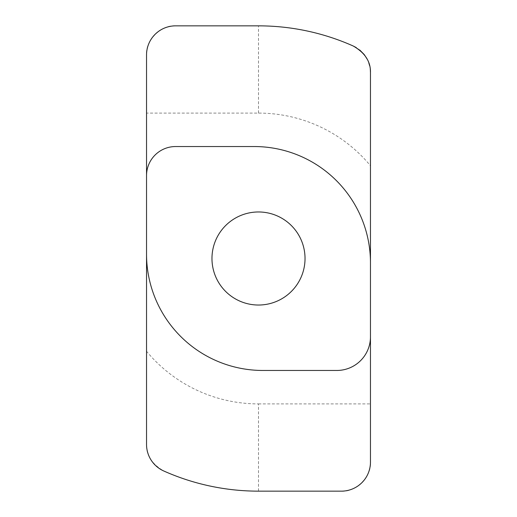 <?xml version="1.0" encoding="UTF-8"?>
<svg xmlns="http://www.w3.org/2000/svg" width="517" height="517" viewBox="0 0 517 517"><rect width="100%" height="100%" fill="white"/><g stroke="black" fill="none" stroke-linecap="round" stroke-linejoin="round"><path stroke-width="0.39" stroke-dasharray="2.58 1.94" d="M258.5 305.03A46.53 46.53 0 0 1 211.97 258.5A46.53 46.53 0 0 1 258.5 211.97A46.53 46.53 0 0 1 305.03 258.5A46.53 46.53 0 0 1 258.5 305.03M258.5 403.906L370.463 403.906L370.463 165.724A145.406 145.406 0 0 0 258.5 113.094L146.537 113.094L146.537 351.276A145.406 145.406 0 0 0 258.5 403.906L258.5 491.15L341.382 491.15C355.767 492.449 371.762 476.454 370.463 462.069L370.463 403.906M370.463 165.724L370.463 72.567C370.838 61.769 365.086 52.915 353.221 46.007A232.65 232.65 0 0 0 258.5 25.85L175.618 25.85C161.233 24.551 145.238 40.546 146.537 54.931L146.537 113.094M258.5 491.15A232.65 232.65 0 0 1 163.779 470.993C151.882 464.033 146.137 455.18 146.537 444.433L146.537 351.276M370.463 336.826A33.637 33.637 0 0 1 336.826 370.463L262.862 370.463A116.325 116.325 0 0 1 146.537 254.138M146.537 175.618A29.081 29.081 0 0 1 175.618 146.537L254.138 146.537A116.325 116.325 0 0 1 370.463 262.862M370.346 69.957L370.295 69.459M370.256 69.11L369.655 65.769M368.802 62.88L367.193 59.196M364.433 54.834L364.136 54.459M359.735 50.007L356.323 47.616M258.5 113.094L258.5 25.85"/><path stroke-width="0.78" d="M258.5 305.03A46.53 46.53 0 0 1 211.97 258.5A46.53 46.53 0 0 1 258.5 211.97A46.53 46.53 0 0 1 305.03 258.5A46.53 46.53 0 0 1 258.5 305.03M370.463 336.826L370.463 462.069A29.081 29.081 0 0 1 341.382 491.15L258.5 491.15A232.65 232.65 0 0 1 163.779 470.993A29.081 29.081 0 0 1 146.537 444.433L146.537 54.931A29.081 29.081 0 0 1 175.618 25.85L258.5 25.85A232.65 232.65 0 0 1 353.221 46.007C365.002 52.805 370.747 61.659 370.463 72.567L370.463 336.826A33.637 33.637 0 0 1 336.826 370.463L262.862 370.463A116.325 116.325 0 0 1 146.537 254.138M370.463 262.862A116.325 116.325 0 0 0 254.138 146.537L175.618 146.537A29.081 29.081 0 0 0 146.537 175.618M370.463 72.567L370.346 69.957M370.295 69.459L370.256 69.11M369.655 65.769L368.802 62.88M367.193 59.196L364.472 54.886M364.136 54.459L359.735 50.007M356.323 47.616L353.221 46.007"/></g></svg>
